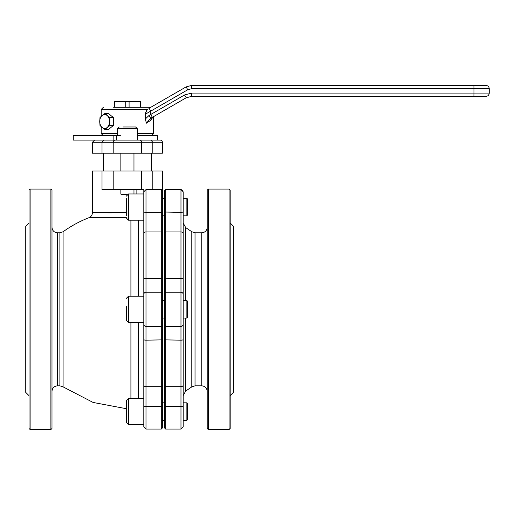 <?xml version="1.0" encoding="UTF-8"?>
<svg xmlns="http://www.w3.org/2000/svg" width="515" height="515" viewBox="0 0 515 515"><rect width="100%" height="100%" fill="white"/><g stroke="black" fill="none" stroke-linecap="round" stroke-linejoin="round"><path stroke-width="0.77" d="M50.895 189.069L51.983 190.164L51.983 428.467L50.895 429.562L50.895 189.069L30.121 189.069L30.121 429.562L50.895 429.562M30.121 429.562L29.027 428.467L29.027 190.164L30.121 189.069M29.027 395.675L25.75 392.398L25.75 226.233L29.027 222.956M162.392 189.971L162.392 427.959L161.304 429.053L145.996 429.053L161.304 429.053L161.304 406.277L145.996 406.277L145.996 429.053L143.814 426.864L143.814 207.069L143.814 296.196L128.505 296.196L128.505 322.435L143.814 322.435L143.814 397.863M126.323 217.613L88.947 217.703C79.728 221.289 71.109 225.976 63.088 231.763L63.088 386.868L59.888 385.838L59.888 232.793L57.455 232.793L57.455 385.838C54.133 386.16 52.311 387.982 51.983 391.303M99.266 217.89L101.519 217.909M108.156 217.916L108.832 217.916M143.814 207.069L143.814 189.617L141.631 189.617L141.631 171.032L162.392 171.032L162.392 189.617L161.568 189.617M162.392 218.296L162.392 278.763L161.304 278.461L161.304 231.95L145.996 231.95L145.996 278.461L161.304 278.461L161.304 292.237L145.996 292.237L145.996 326.394L161.304 326.394L161.304 292.237A1.094 1.069 -0 0 1 162.392 293.305L162.392 400.335M88.947 217.703C91.155 216.725 92.314 215.025 92.43 212.611L92.43 171.032L102.015 171.032L102.015 189.617L141.631 189.617M102.015 171.032L141.631 171.032M112.109 212.869L107.828 212.882M100.554 212.817L98.339 212.772M92.43 212.611L126.323 212.573M162.392 427.959L161.304 429.053M162.309 190.286A1.094 1.094 0 0 1 162.392 190.711L161.304 189.578L161.304 212.354L145.996 212.354L145.996 231.95A2.189 1.519 0 0 0 143.814 233.462M152.813 189.578L152.813 171.032M162.077 189.932A1.094 1.094 0 0 0 161.304 189.617L161.304 189.797M143.814 426.832L145.996 428.834M230.173 309.315L230.173 428.467L229.078 429.562L229.078 189.069L230.173 190.164L230.173 309.315M230.173 222.956L233.45 226.233L233.45 392.398L230.173 395.675M208.305 429.562L207.217 428.467L207.217 190.164L208.305 189.069L208.305 429.562L229.078 429.562M185.696 318.064L185.696 391.052L183.166 395.668L183.166 318.064L186.881 318.064L186.881 300.573L183.166 300.573L183.166 222.963L185.696 227.578L185.696 300.573M183.166 411.562L183.166 402.814L186.881 402.814L186.881 420.304L183.166 420.304L183.166 411.562M183.166 191.799L183.166 426.864L180.977 429.014M164.581 325.332L164.581 190.672L165.676 189.578L165.676 429.053L164.581 427.959L164.581 325.332L165.676 326.394L180.977 326.394L180.977 189.578L165.676 189.578M180.977 189.797L181.653 189.72M114.401 107.3L114.401 101.378L114.298 107.3M114.401 101.378L140.421 101.378L140.421 107.3M140.531 107.3L140.421 101.378M125.737 101.378L125.737 107.3M129.091 101.378L129.091 107.3M102.015 153.213L102.015 142.282L92.43 142.282L92.43 153.213L162.392 153.213L162.392 142.282A2.189 2.189 0 0 0 160.21 140.093L150.94 140.093L152.813 142.282L102.015 142.282L103.888 140.093M152.813 153.213L152.813 142.282L162.392 142.282M151.462 153.213L151.462 171.032M103.367 153.213L103.367 171.032M113.197 153.213L113.197 142.282A2.189 2.034 90 0 1 115.225 140.093L150.94 140.093M137.254 135.722L157.474 135.722L157.474 140.093M117.575 135.722L117.575 128.615L137.254 128.615L137.254 140.093L139.604 140.093A2.189 2.034 90 0 1 141.631 142.282L141.631 153.213M116.512 135.722L116.512 140.093L73.272 140.093L73.272 135.722L120.459 135.722M473.948 96.369L191.561 96.369L478.956 96.369L473.929 96.369L473.948 93.086L489.25 93.086C489.057 95.082 487.963 96.176 485.973 96.369L481.596 96.369L485.973 96.369M478.956 96.369L481.596 96.369M473.929 85.439L473.948 88.715L191.599 88.715L191.561 85.439L485.973 85.439C487.963 85.632 489.057 86.726 489.25 88.715L473.948 88.715L473.948 93.086L191.599 93.086L184.492 94.992L150.766 114.465L150.76 111.092L149.105 108.259L186.095 86.9L191.561 85.439L482.143 85.439M113.635 107.3L150.76 107.3L149.105 108.259M145.423 113.487L147.393 109.489L146.537 110.628M146.53 110.641L145.571 112.798M151.262 118.914L150.483 120.516L146.389 123.175L145.365 118.971L149.035 115.444L150.76 114.446L152.382 117.298L186.095 97.831L152.382 117.298L153.193 116.828L151.262 118.914M150.76 111.092L145.365 114.201L145.365 118.971M152.382 117.298L150.67 118.283L146.389 123.175M103.367 107.3L101.178 109.489L147.393 109.489L148.178 108.794M151.584 118.199L150.483 120.516L153.193 116.828M191.561 85.439L186.095 86.9L187.775 89.739L150.76 111.111M184.492 94.992L186.25 97.747A10.931 10.931 0 0 0 186.095 97.831L191.561 96.369L186.095 97.831A10.931 10.931 0 0 1 186.25 97.747M150.67 118.283L149.035 115.444M191.561 96.369A10.931 10.931 0 0 0 191.38 96.369A10.931 10.931 0 0 1 191.561 96.369L191.599 93.086M186.881 402.814L187.537 403.47L187.537 419.648L186.881 420.304L183.166 420.304M126.323 414.968L126.323 400.631L128.505 398.443L128.505 424.675L126.323 422.493L126.323 414.968M126.323 422.261L126.323 408.807M187.537 214.987L186.881 215.817L186.881 198.327L183.166 198.327L186.881 198.327L187.537 198.983L187.537 214.987M126.323 215.721L126.323 198.423M126.323 212.965L126.323 204.32M186.881 300.573L187.537 301.224L187.537 317.407L186.881 318.064M128.505 322.435L126.323 320.246L126.323 306.56M126.819 194.754L121.508 194.754L120.858 194.097L127.726 194.097M122.931 126.98L135.612 126.98L122.931 126.98M104.925 113.474L108.401 113.474L113.319 117.491L109.849 117.491L104.925 113.474L102.189 115.482L100.007 117.491L99.73 121.508L100.007 125.531L102.189 127.54L104.925 129.548L109.849 125.531L109.849 117.491M113.319 117.491L113.319 125.531L109.849 125.531M113.319 125.531L108.401 129.548L104.925 129.548M102.189 127.54A6.959 4.918 90 0 1 99.73 121.508A6.959 4.918 90 0 1 102.189 115.482A6.959 4.918 90 0 1 107.107 115.482A6.959 4.918 -90 0 1 109.573 121.508A6.959 4.918 90 0 1 107.107 127.54A6.959 4.918 90 0 1 102.189 127.54M130.913 398.443L130.913 322.435M138.348 398.443L138.348 322.435M138.348 296.196L138.348 220.188M130.913 296.196L130.913 220.188M161.304 189.578L145.996 189.578L145.996 212.354A2.189 0.663 0 0 1 143.814 211.691M143.814 324.263A2.189 2.137 -0 0 0 145.996 326.394L145.996 386.681L161.304 386.681L161.304 326.394A1.094 1.069 -0 0 0 162.392 325.332M113.197 189.617L113.197 171.032M136.868 193.955L136.868 189.617M162.392 232.709A1.094 0.76 0 0 0 161.304 231.95L161.304 212.354A1.094 0.328 180 0 0 162.392 212.026M162.392 406.605A1.094 0.328 -0 0 0 161.304 406.277L161.304 386.681A1.094 0.76 0 0 0 162.392 385.922M143.814 279.066A2.189 0.605 0 0 1 145.996 278.461L145.996 292.237A2.189 2.137 0 0 0 143.814 294.368M162.392 339.868L145.996 340.17A2.189 0.605 0 0 1 143.814 339.565M143.814 385.169A2.189 1.519 0 0 0 145.996 386.681L145.996 406.277A2.189 0.663 0 0 0 143.814 406.94M195.024 385.838L191.805 386.887L191.805 231.744L195.024 232.793L195.024 385.838L201.751 385.838L201.751 232.793C205.067 232.471 206.888 230.649 207.217 227.327M183.166 406.94A2.189 0.663 180 0 0 180.977 406.277L180.977 326.394A2.189 2.137 180 0 0 183.166 324.263M164.581 232.709L165.676 231.95L180.977 231.95A2.189 1.519 0 0 1 183.166 233.462M180.977 429.053L165.676 429.053L180.977 429.053L183.166 426.864L180.977 429.053L180.977 406.277L164.581 406.605M164.581 212.026L180.977 212.354A2.189 0.663 0 0 0 183.166 211.691M164.581 278.763L180.977 278.461A2.189 0.605 0 0 1 183.166 279.066M183.166 294.368A2.189 2.137 180 0 0 180.977 292.237L165.676 292.237L164.581 293.305M183.166 339.565A2.189 0.605 180 0 1 180.977 340.17L164.581 339.868M164.581 385.922L165.676 386.681L180.977 386.681A2.189 1.519 180 0 0 183.166 385.169M113.841 140.093L113.841 135.722M137.254 133.533L153.65 133.533L151.462 135.722M101.178 126.664L101.178 133.533L117.575 133.533M191.599 88.715L187.775 89.739M143.814 193.955L128.505 193.955L128.505 220.188L126.323 218.006M59.888 385.838L57.455 385.838M63.088 386.868L93.093 402.447L126.323 408.704M63.088 231.763L59.888 232.793M57.455 232.793C54.133 232.471 52.311 230.649 51.983 227.327M145.996 429.053L143.814 426.864M145.996 189.578L143.814 191.767M208.305 189.069L229.078 189.069M201.751 385.838C205.067 386.16 206.888 387.982 207.217 391.303M195.024 232.793L201.751 232.793M191.805 386.887L185.696 391.052M191.805 231.744L185.696 227.578M164.581 427.959L165.676 429.053M183.031 191.007L180.977 189.578L183.166 191.767M92.43 142.282L94.618 140.093M73.272 135.722L73.272 140.093M153.65 116.564L153.65 133.533M101.178 109.489L101.178 116.358M489.25 93.086L489.25 88.715M101.178 133.533L103.367 135.722M164.581 402.814L162.392 402.814M143.814 398.443L128.505 398.443M128.505 424.675L143.814 424.675L128.505 424.675L126.323 422.493M164.581 420.304L162.392 420.304L164.581 420.304M187.537 419.648L186.881 420.304M164.581 198.327L162.392 198.327L164.581 198.327M186.881 215.817L183.166 215.817M164.581 215.817L162.392 215.817M143.814 220.188L128.505 220.188M128.505 193.955L126.323 196.138M187.537 198.983L186.881 198.327M128.505 296.196L126.323 298.385M164.581 300.573L162.392 300.573M164.581 318.064L162.392 318.064M137.254 128.615L135.612 126.98M133.971 193.955L133.971 189.617M133.971 171.032L133.971 153.213M120.858 194.097L120.858 189.617M120.858 171.032L120.858 153.213M117.575 128.615L119.216 126.98"/></g></svg>
